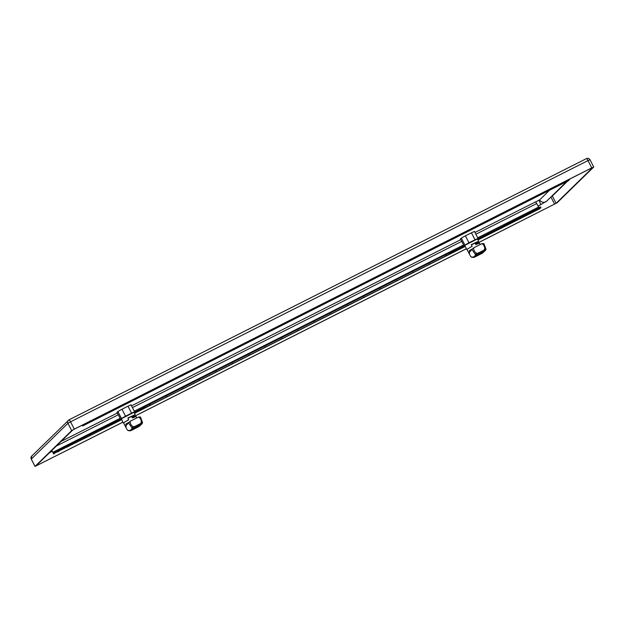 <?xml version="1.0" encoding="UTF-8"?>
<svg xmlns="http://www.w3.org/2000/svg" width="625" height="625" viewBox="0 0 625 625"><rect width="100%" height="100%" fill="white"/><g stroke="black" fill="none" stroke-linecap="round" stroke-linejoin="round"><path stroke-width="0.94" d="M51.672 450.602L53.836 454.078L55 452.945L54.594 452.156L120.578 419.234M539.789 208.742L477.992 239.938L539.789 208.742L540.938 207.617L540.523 206.828L510.32 222.078L510.727 222.867L540.938 207.617M57.578 451.977L59.477 450.891L57.578 451.977M518.961 219.016L520.281 218.258L518.961 219.016M75.711 442.797L77.031 442.031L75.711 442.797M527.164 214.867L528.492 214.109L527.164 214.867M510.75 223.156L512.07 222.398L510.75 223.156M445.086 256.312L446.406 255.555L445.086 256.312M428.664 264.602L429.992 263.836L428.664 264.602M412.25 272.891L413.578 272.125L412.25 272.891M395.836 281.172L397.156 280.414L395.836 281.172M379.414 289.461L380.742 288.703L379.414 289.461M363 297.75L364.328 296.992L363 297.75M346.586 306.039L347.906 305.281L346.586 306.039M330.164 314.328L331.492 313.57L330.164 314.328M313.75 322.617L315.078 321.859L313.75 322.617M297.336 330.906L298.656 330.141L297.336 330.906M280.914 339.195L282.242 338.43L280.914 339.195M264.5 347.477L265.828 346.719L264.5 347.477M248.086 355.766L249.406 355.008L248.086 355.766M231.664 364.055L232.992 363.297L231.664 364.055M215.25 372.344L216.578 371.586L215.25 372.344M198.836 380.633L200.156 379.875L198.836 380.633M182.414 388.922L183.742 388.164L182.414 388.922M166 397.211L167.328 396.445L166 397.211M149.586 405.5L150.906 404.734L149.586 405.5M83.914 438.648L85.242 437.891L83.914 438.648M67.5 446.938L68.828 446.18L67.5 446.938M535.305 210.797L537.195 209.711L535.305 210.797M477.938 239.82L503.969 226.68L503.562 225.883L510.32 222.078M503.969 226.68L510.727 222.867M134.5 413.211L451.438 253.203L451.023 252.406L464.016 245.852M477.523 239.031L503.562 225.883M451.438 253.203L465.078 246.312M446.375 255.359L445.961 254.562L451.023 252.406M149.562 405.211L149.148 404.414L445.961 254.562M142.805 409.016L142.398 408.227L149.148 404.414M134.094 412.414L142.398 408.227M55 452.945L90.273 435.539L89.859 434.742M90.273 435.539L121.641 419.703M85.211 437.695L84.797 436.906M539.008 207.594L535.625 201.852L474.969 232.477L535.625 201.852M51.781 450.492L53.438 453.281L54.594 452.156M569.711 179.07L568.547 180.656L82.609 425.984L83.75 424.414M565.969 181.625L564.07 182.711L565.969 181.625M104.586 414.586L103.266 415.344L104.586 414.586M547.836 190.805L546.516 191.57L547.836 190.805M96.383 418.734L95.055 419.492L96.383 418.734M112.797 410.445L111.469 411.203L112.797 410.445M178.461 377.289L177.141 378.047L178.461 377.289M194.883 369L193.555 369.766L194.883 369M211.297 360.711L209.969 361.477L211.297 360.711M227.711 352.43L226.391 353.188L227.711 352.43M244.133 344.141L242.805 344.898L244.133 344.141M260.547 335.852L259.219 336.609L260.547 335.852M276.961 327.562L275.641 328.32L276.961 327.562M293.383 319.273L292.055 320.031L293.383 319.273M309.797 310.984L308.469 311.742L309.797 310.984M326.211 302.695L324.891 303.461L326.211 302.695M342.633 294.406L341.305 295.172L342.633 294.406M359.047 286.125L357.719 286.883L359.047 286.125M375.461 277.836L374.141 278.594L375.461 277.836M391.883 269.547L390.555 270.305L391.883 269.547M408.297 261.258L406.969 262.016L408.297 261.258M424.711 252.969L423.391 253.727L424.711 252.969M441.133 244.68L439.805 245.438L441.133 244.68M457.547 236.391L456.219 237.148L457.547 236.391M473.961 228.102L472.641 228.867L473.961 228.102M539.633 194.953L538.305 195.711L539.633 194.953M556.047 186.664L554.719 187.422L556.047 186.664M88.242 422.805L86.352 423.891L88.242 422.805M82.609 425.984L82.203 425.195M126.102 427.758L123.57 422.813L128.336 420.016M132.484 417.93L132.086 417.156M123.57 422.813L128.711 419.648L127.852 417.992L135.227 414.609L132.109 416.594M127.938 418.156L131.984 416.359M127.406 424.188A15.898 15.648 -134.3 0 1 128.812 422.602L130.227 421.227C130.125 423.508 131.039 425.281 132.961 426.555L133.461 428.062L134.812 427.336L134.562 426.578L140.375 423.648L141.297 422.352C141.383 420.062 140.461 418.289 138.531 417.031L130.234 421.219L126.18 425.383L125.914 424.023L126.094 427.703M141.773 423.914L137.695 426.016L135.805 427.859A0.75 0.734 -134.3 0 1 135.625 427.992L137.555 426.109L141.945 423.891A0.75 0.734 -134.3 0 1 141.719 423.945M140.375 423.648L140.625 424.406L141.789 423.859L141.297 422.352L142.594 422.656L140.469 416.984L138.531 417.031M140.469 417.016L142.586 422.68L141.969 423.844M130.625 430.773L128.742 430.422L130.719 430.742L138.711 426.703L141.945 423.891M128.703 430.75L127.578 430.172M133.008 428.344L133.461 428.062L132.031 428.008L132.938 428.406L137.227 426.273L135.297 428.156L131.016 430.375L128.258 430.5M130.938 430.352L132.836 428.492A0.75 0.734 45.7 0 0 132.961 428.391L137.016 426.32M131.102 430.18L132.836 428.492M128.633 422.992L132.031 428.008L132.961 426.555L134.562 426.578M123.539 422.844L124.562 424.828L123.539 422.844M136.016 416.523L132.43 417.961L131.609 416.367L127.945 418.219M123.281 422.875L121.289 418.797L134.031 412.297L135.227 414.609M121.328 419.086A8.211 0.43 -27.3 0 1 120.633 419.336L121.492 418.492A8.211 0.43 -27.3 0 1 125.562 416.195L131.578 413.156A8.211 0.43 -27.3 0 1 134.625 411.859L134.078 412.398M117.023 412.336L120.633 419.336M117.898 411.523L121.492 418.492M121.969 409.234L125.562 416.195M127.984 406.203L131.578 413.156M134.625 411.859L131.023 404.875M131.062 404.953L131.188 404.828A8.398 0.438 152.7 0 0 128.117 406.133L121.883 409.281A8.398 0.438 152.7 0 0 117.789 411.594L116.898 412.461A8.398 0.438 152.7 0 0 117.055 412.414M475.922 244.547L475.516 243.766M472.148 246.266L466.719 249.484L472.148 246.266L471.289 244.609L478.656 241.227L475.547 243.203M471.375 244.773L475.422 242.969M470.844 250.797A15.898 15.648 -134.3 0 1 472.25 249.219L473.664 247.836C473.562 250.117 474.477 251.898 476.398 253.172L476.891 254.68L478.25 253.945L478 253.195L483.812 250.258L484.734 248.961C484.82 246.672 483.898 244.906 481.961 243.648L473.664 247.836L469.617 251.992L469.344 250.633L469.531 254.312L467 249.422M485.211 250.531L481.133 252.625L479.242 254.477A0.75 0.734 -134.3 0 1 479.063 254.602L480.992 252.719L485.383 250.5A0.75 0.734 -134.3 0 1 485.148 250.563M483.812 250.258L484.062 251.016L485.227 250.469L484.734 248.961L486.031 249.266L483.906 243.594L481.961 243.648M483.906 243.625L486.016 249.289L485.406 250.461M474.055 257.391L472.172 257.031L474.156 257.352L482.148 253.32L485.383 250.5M473.523 257.469L471.008 256.789M476.445 254.953L476.891 254.68L475.461 254.617L476.375 255.016L480.664 252.883L478.734 254.773L474.453 256.984L471.688 257.117M476.375 255.016L476.266 255.102A0.75 0.734 45.7 0 0 476.398 255L477.727 254.273M474.539 256.789L476.266 255.102M472.062 249.602L475.461 254.617L476.398 253.172L478 253.195M466.977 249.453L468 251.445L466.977 249.453M479.453 243.133L475.859 244.57L475.039 242.984L471.383 244.828M466.719 249.484L464.727 245.406L477.461 238.906L478.656 241.227M464.758 245.695A8.211 0.43 -27.3 0 1 464.07 245.945L464.93 245.102A8.211 0.43 -27.3 0 1 468.992 242.812L475.016 239.773A8.211 0.43 -27.3 0 1 478.062 238.477L477.516 239.008M460.453 238.953L464.07 245.945M461.336 238.133L464.93 245.102M465.406 235.852L468.992 242.812M471.422 232.812L475.016 239.773M478.062 238.477L474.461 231.492M460.492 239.023A8.398 0.438 -27.3 0 1 460.328 239.078L461.227 238.203A8.398 0.438 -27.3 0 1 465.32 235.891L471.555 232.75A8.398 0.438 -27.3 0 1 474.617 231.438L474.492 231.562M122.891 422.117L36.008 465.906L72.664 430.102L74.164 429.25L591.617 168.008L592.742 167.531L556.102 203.32L475.648 244.023M466.328 248.734L132.219 417.414M70.547 421.828L67.922 423.312A2.609 2.57 -134.3 0 1 69.023 419.836A2.609 0.438 63.2 0 1 69.039 419.82A2.609 0.438 63.2 0 1 70.547 421.828L74.305 429.117L591.758 167.875L588 160.586L70.547 421.828M475.68 244.078L557.086 202.82L593.727 167.031L591.758 167.875M74.305 429.117L71.68 430.594L67.922 423.312L31.281 459.102L35.039 466.383L71.68 430.594M466.352 248.781L132.242 417.461M122.914 422.172L35.016 466.422L31.258 459.133L31.75 456.07A2.609 2.57 45.7 0 0 31.281 459.102M549.523 190.258L539.703 199.852L535.758 201.883M465.141 246.43L134.562 413.32L465.141 246.43M460.805 239.625L131.531 405.867L460.805 239.625M117.367 413.016L61.039 441.453L117.367 413.016M56.344 446.039L118.273 414.773M132.438 407.617L461.711 241.383M475.875 234.234L536.836 203.461M538.68 207.031L477.719 237.812M463.555 244.961L134.281 411.195M120.125 418.344L52.75 452.359M83.758 424.859L569.695 179.531M138.234 425.695L138.992 425.297M139.977 425.789L139.062 425.422L139.406 425.086M139.68 426L138.555 426.602L138.305 425.844L137.398 426.305M138.555 426.602L136.75 427.516L136.641 427.047M136.75 427.516L135.625 427.992M140.625 424.406L134.812 427.336M131.992 429.914L131.875 429.453M137.227 426.273A0.75 0.734 -134.3 0 1 136.781 426.344M134.641 427.492L134.234 427.695M135.297 428.156A0.75 0.734 -134.3 0 1 134.297 427.828L132.641 428.711M133.469 428.102L133.797 429M130.477 430.156L132.336 428.336M129.281 422.148L125.914 424.023M481.664 252.312L482.43 251.906M483.414 252.398L482.492 252.039L482.836 251.695M483.117 252.609L481.992 253.211L481.742 252.461L480.836 252.914M481.992 253.211L480.188 254.125L480.078 253.664M480.188 254.125L479.063 254.602M484.062 251.016L478.25 253.945M475.422 256.531L475.312 256.062M476.383 255.023L474.375 256.961M480.664 252.883A0.75 0.734 -134.3 0 1 480.219 252.953M478.078 254.102L477.664 254.312M478.734 254.773A0.75 0.734 -134.3 0 1 477.734 254.438L476.078 255.32M476.906 254.711L477.234 255.617M473.906 256.766L475.773 254.945M472.719 248.758L469.344 250.633M36.938 464.992L37.148 465.406M554.602 204.164L550.914 197.016M567.602 181.133L552.344 196.031L556.102 203.32M552.18 195.781A1.492 1.469 -134.3 0 1 552.344 196.031L551.289 196.648M589.969 159.75L588 160.586A2.609 0.438 -116.8 0 0 586.492 158.578A2.609 0.438 -116.8 0 0 586.477 158.594L69.039 419.82L31.75 456.07M69.062 419.812L586.477 158.594C587.969 158.008 589.133 158.383 589.992 159.711L593.75 167M538.953 200.273A4.477 0.75 63.2 0 1 540.406 204.82L546.805 201.031A4.477 4.406 -134.3 0 1 539.703 199.852M540.406 204.82L538.133 205.969M131.93 416.242L132.297 416.961M142.562 422.852L138.992 426.539M126.375 428.344L127.406 430.023M130.086 430.859L127.914 430.438M136.562 417.492L136.031 416.469M475.359 242.852L475.734 243.57M486 249.461L482.422 253.156M469.812 254.953L470.844 256.641M472.148 257.375L471.352 257.055M480.453 252.93L477.727 254.281M479.992 244.102L479.469 243.086M546.773 201.062L566.727 181.57M49.633 452.594L52.062 451.367"/></g></svg>
